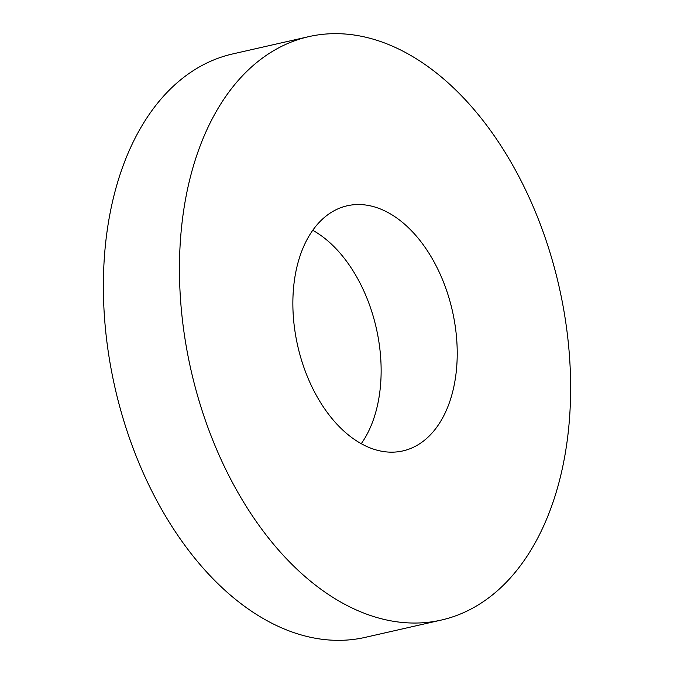 <?xml version="1.0" encoding="UTF-8"?>
<svg xmlns="http://www.w3.org/2000/svg" width="674" height="674" viewBox="0 0 674 674"><rect width="100%" height="100%" fill="white"/><g stroke="black" fill="none" stroke-linecap="round" stroke-linejoin="round"><path stroke-width="1.01" d="M180.691 236.667A299.146 188.703 77.2 0 0 441.352 620.055A299.146 188.703 77.2 0 0 569.387 420.045A299.146 188.703 77.2 0 0 308.726 36.649A299.146 188.703 77.2 0 0 180.691 236.667M441.352 620.055L365.274 637.351A299.146 188.703 -102.8 0 1 104.613 253.955A299.146 188.703 -102.8 0 1 232.648 53.945L308.726 36.649M456.702 366.875A125.693 79.288 -102.8 0 1 402.9 450.914A125.693 79.288 -102.8 0 1 293.384 289.828A125.693 79.288 -102.8 0 1 347.177 205.789A125.693 79.288 -102.8 0 1 456.702 366.875M361.256 443.703A125.693 79.288 77.2 0 0 380.616 384.172A125.693 79.288 77.2 0 0 312.744 230.297"/></g></svg>
